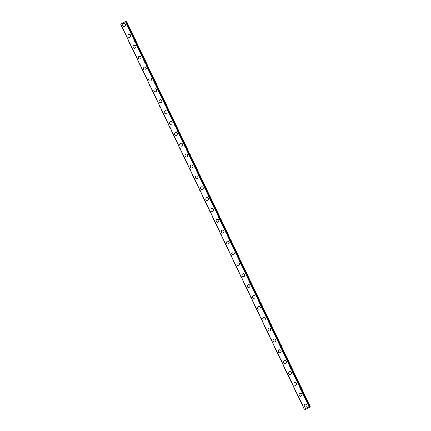 <?xml version="1.0" encoding="UTF-8"?>
<svg xmlns="http://www.w3.org/2000/svg" width="431" height="431" viewBox="0 0 431 431"><rect width="100%" height="100%" fill="white"/><g stroke="black" fill="none" stroke-linecap="round" stroke-linejoin="round"><path stroke-width="0.65" d="M309.162 406.724L310.218 406.848L305.606 409.353L304.728 409.321L305.299 408.895L304.254 409.218L308.984 406.573L309.415 406.514L309.205 406.81M305.326 407.096A1.476 1.401 102.4 0 1 304.545 404.768A1.476 1.401 102.4 0 1 306.899 404.973A1.476 1.401 102.4 0 1 305.326 407.096A1.476 1.401 102.4 0 1 304.539 404.768A1.476 1.401 102.4 0 1 305.956 404.213M300.138 396.224A1.476 1.401 102.4 0 1 299.356 393.891A1.476 1.401 102.4 0 1 301.711 394.096A1.476 1.401 102.4 0 1 300.138 396.224A1.476 1.401 102.4 0 1 299.356 393.891A1.476 1.401 102.4 0 1 300.773 393.336M294.949 385.346A1.476 1.401 102.4 0 1 294.168 383.019A1.476 1.401 102.4 0 1 296.523 383.224A1.476 1.401 102.4 0 1 294.949 385.346A1.476 1.401 102.4 0 1 294.168 383.019A1.476 1.401 102.4 0 1 295.585 382.464M289.767 374.474A1.476 1.401 102.4 0 1 288.985 372.147A1.476 1.401 102.4 0 1 291.34 372.352A1.476 1.401 102.4 0 1 289.767 374.474A1.476 1.401 102.4 0 1 288.98 372.147A1.476 1.401 102.4 0 1 290.397 371.592M283.641 362.843A1.476 1.401 102.4 0 1 285.214 360.715A1.476 1.401 102.4 0 1 285.995 363.047A1.476 1.401 102.4 0 1 283.641 362.843M284.579 363.602A1.476 1.401 102.4 0 1 283.797 361.27A1.476 1.401 102.4 0 1 285.209 360.715M279.39 352.725A1.476 1.401 102.4 0 1 278.609 350.398A1.476 1.401 102.4 0 1 280.964 350.602A1.476 1.401 102.4 0 1 279.39 352.725A1.476 1.401 102.4 0 1 278.609 350.398A1.476 1.401 102.4 0 1 280.026 349.843M274.208 341.853A1.476 1.401 102.4 0 1 273.421 339.526A1.476 1.401 102.4 0 1 275.781 339.73A1.476 1.401 102.4 0 1 274.208 341.853A1.476 1.401 102.4 0 1 273.421 339.526A1.476 1.401 102.4 0 1 274.838 338.971M269.019 330.981A1.476 1.401 102.4 0 1 268.238 328.648A1.476 1.401 102.4 0 1 270.593 328.853A1.476 1.401 102.4 0 1 269.019 330.981A1.476 1.401 102.4 0 1 268.233 328.648A1.476 1.401 102.4 0 1 269.65 328.093M263.831 320.104A1.476 1.401 102.4 0 1 263.05 317.776A1.476 1.401 102.4 0 1 265.404 317.981A1.476 1.401 102.4 0 1 263.831 320.104A1.476 1.401 102.4 0 1 263.05 317.776A1.476 1.401 102.4 0 1 264.467 317.221M258.643 309.232A1.476 1.401 102.4 0 1 257.862 306.904A1.476 1.401 102.4 0 1 260.216 307.109A1.476 1.401 102.4 0 1 258.643 309.232A1.476 1.401 102.4 0 1 257.862 306.904A1.476 1.401 102.4 0 1 259.279 306.349M253.46 298.36A1.476 1.401 102.4 0 1 252.679 296.027A1.476 1.401 102.4 0 1 255.033 296.232A1.476 1.401 102.4 0 1 253.46 298.36A1.476 1.401 102.4 0 1 252.674 296.027A1.476 1.401 102.4 0 1 254.091 295.472M248.272 287.482A1.476 1.401 102.4 0 1 247.491 285.155A1.476 1.401 102.4 0 1 249.845 285.36A1.476 1.401 102.4 0 1 248.272 287.482A1.476 1.401 102.4 0 1 247.491 285.155A1.476 1.401 102.4 0 1 248.908 284.6M243.084 276.61A1.476 1.401 102.4 0 1 242.303 274.283A1.476 1.401 102.4 0 1 244.657 274.488A1.476 1.401 102.4 0 1 243.084 276.61A1.476 1.401 102.4 0 1 242.303 274.283A1.476 1.401 102.4 0 1 243.72 273.728M237.901 265.738A1.476 1.401 102.4 0 1 237.12 263.406A1.476 1.401 102.4 0 1 239.474 263.61A1.476 1.401 102.4 0 1 237.901 265.738A1.476 1.401 102.4 0 1 237.115 263.406A1.476 1.401 102.4 0 1 238.532 262.851M232.713 254.861A1.476 1.401 102.4 0 1 231.932 252.534A1.476 1.401 102.4 0 1 234.286 252.738A1.476 1.401 102.4 0 1 232.713 254.861A1.476 1.401 102.4 0 1 231.932 252.534A1.476 1.401 102.4 0 1 233.349 251.979M227.525 243.989A1.476 1.401 102.4 0 1 226.744 241.662A1.476 1.401 102.4 0 1 229.098 241.866A1.476 1.401 102.4 0 1 227.525 243.989A1.476 1.401 102.4 0 1 226.744 241.662A1.476 1.401 102.4 0 1 228.161 241.107M222.342 233.117A1.476 1.401 102.4 0 1 221.556 230.784A1.476 1.401 102.4 0 1 223.915 230.989A1.476 1.401 102.4 0 1 222.342 233.117A1.476 1.401 102.4 0 1 221.556 230.784A1.476 1.401 102.4 0 1 222.972 230.229M216.217 221.486A1.476 1.401 102.4 0 1 217.79 219.357A1.476 1.401 102.4 0 1 218.571 221.69A1.476 1.401 102.4 0 1 216.217 221.486M217.154 222.24A1.476 1.401 102.4 0 1 216.373 219.912A1.476 1.401 102.4 0 1 217.784 219.357M211.966 211.368A1.476 1.401 102.4 0 1 211.185 209.04A1.476 1.401 102.4 0 1 213.539 209.245A1.476 1.401 102.4 0 1 211.966 211.368A1.476 1.401 102.4 0 1 211.185 209.04A1.476 1.401 102.4 0 1 212.602 208.485M206.778 200.496A1.476 1.401 102.4 0 1 205.996 198.163A1.476 1.401 102.4 0 1 208.356 198.368A1.476 1.401 102.4 0 1 206.778 200.496A1.476 1.401 102.4 0 1 205.996 198.163A1.476 1.401 102.4 0 1 207.413 197.608M201.595 189.618A1.476 1.401 102.4 0 1 200.814 187.291A1.476 1.401 102.4 0 1 203.168 187.496A1.476 1.401 102.4 0 1 201.595 189.618A1.476 1.401 102.4 0 1 200.808 187.291A1.476 1.401 102.4 0 1 202.225 186.736M196.407 178.746A1.476 1.401 102.4 0 1 195.626 176.419A1.476 1.401 102.4 0 1 197.98 176.624A1.476 1.401 102.4 0 1 196.407 178.746A1.476 1.401 102.4 0 1 195.626 176.419A1.476 1.401 102.4 0 1 197.042 175.864M191.219 167.874A1.476 1.401 102.4 0 1 190.437 165.542A1.476 1.401 102.4 0 1 192.792 165.746A1.476 1.401 102.4 0 1 191.219 167.874A1.476 1.401 102.4 0 1 190.437 165.542A1.476 1.401 102.4 0 1 191.854 164.987M186.036 156.997A1.476 1.401 102.4 0 1 185.255 154.67A1.476 1.401 102.4 0 1 187.609 154.874A1.476 1.401 102.4 0 1 186.036 156.997A1.476 1.401 102.4 0 1 185.249 154.67A1.476 1.401 102.4 0 1 186.666 154.115M180.848 146.125A1.476 1.401 102.4 0 1 180.066 143.798A1.476 1.401 102.4 0 1 182.421 144.002A1.476 1.401 102.4 0 1 180.848 146.125A1.476 1.401 102.4 0 1 180.066 143.798A1.476 1.401 102.4 0 1 181.483 143.243M175.659 135.253A1.476 1.401 102.4 0 1 174.878 132.92A1.476 1.401 102.4 0 1 177.233 133.125A1.476 1.401 102.4 0 1 175.659 135.253A1.476 1.401 102.4 0 1 174.878 132.92A1.476 1.401 102.4 0 1 176.295 132.365M170.477 124.376A1.476 1.401 102.4 0 1 169.695 122.048A1.476 1.401 102.4 0 1 172.05 122.253A1.476 1.401 102.4 0 1 170.477 124.376A1.476 1.401 102.4 0 1 169.69 122.048A1.476 1.401 102.4 0 1 171.107 121.494M165.288 113.504A1.476 1.401 102.4 0 1 164.507 111.176A1.476 1.401 102.4 0 1 166.862 111.381A1.476 1.401 102.4 0 1 165.288 113.504A1.476 1.401 102.4 0 1 164.507 111.176A1.476 1.401 102.4 0 1 165.924 110.622M160.1 102.632A1.476 1.401 102.4 0 1 159.319 100.299A1.476 1.401 102.4 0 1 161.673 100.504A1.476 1.401 102.4 0 1 160.1 102.632A1.476 1.401 102.4 0 1 159.319 100.299A1.476 1.401 102.4 0 1 160.736 99.744M154.918 91.755A1.476 1.401 102.4 0 1 154.131 89.427A1.476 1.401 102.4 0 1 156.491 89.632A1.476 1.401 102.4 0 1 154.918 91.755A1.476 1.401 102.4 0 1 154.131 89.427A1.476 1.401 102.4 0 1 155.548 88.872M148.792 80.123A1.476 1.401 102.4 0 1 150.365 78A1.476 1.401 102.4 0 1 151.146 80.328A1.476 1.401 102.4 0 1 148.792 80.123M149.729 80.883A1.476 1.401 102.4 0 1 148.943 78.555A1.476 1.401 102.4 0 1 150.36 78M144.541 70.011A1.476 1.401 102.4 0 1 143.76 67.678A1.476 1.401 102.4 0 1 146.114 67.882A1.476 1.401 102.4 0 1 144.541 70.011A1.476 1.401 102.4 0 1 143.76 67.678A1.476 1.401 102.4 0 1 145.177 67.123M139.353 59.133A1.476 1.401 102.4 0 1 138.572 56.806A1.476 1.401 102.4 0 1 140.926 57.011A1.476 1.401 102.4 0 1 139.353 59.133A1.476 1.401 102.4 0 1 138.572 56.806A1.476 1.401 102.4 0 1 139.989 56.251M134.17 48.261A1.476 1.401 102.4 0 1 133.389 45.934A1.476 1.401 102.4 0 1 135.743 46.139A1.476 1.401 102.4 0 1 134.17 48.261A1.476 1.401 102.4 0 1 133.384 45.934A1.476 1.401 102.4 0 1 134.801 45.379M128.982 37.389A1.476 1.401 102.4 0 1 128.201 35.056A1.476 1.401 102.4 0 1 130.555 35.261A1.476 1.401 102.4 0 1 128.982 37.389A1.476 1.401 102.4 0 1 128.201 35.056A1.476 1.401 102.4 0 1 129.618 34.502M123.794 26.512A1.476 1.401 102.4 0 1 123.013 24.184A1.476 1.401 102.4 0 1 125.367 24.389A1.476 1.401 102.4 0 1 123.794 26.512A1.476 1.401 102.4 0 1 123.013 24.184A1.476 1.401 102.4 0 1 124.43 23.63M125.809 21.582L309.415 406.514L125.809 21.582L125.378 21.642L120.653 24.287L304.254 409.218M125.89 21.744L309.7 406.6M310.347 406.713L126.746 21.782L126.1 21.669M306.743 408.184L307.039 408.109M306.683 408.205L307.303 408.049M307.411 407.845L307.772 407.796M120.772 24.152L304.372 409.084M125.378 21.642L308.984 406.573M125.68 21.55L309.28 406.481M126.154 21.652L309.76 406.584"/></g></svg>
